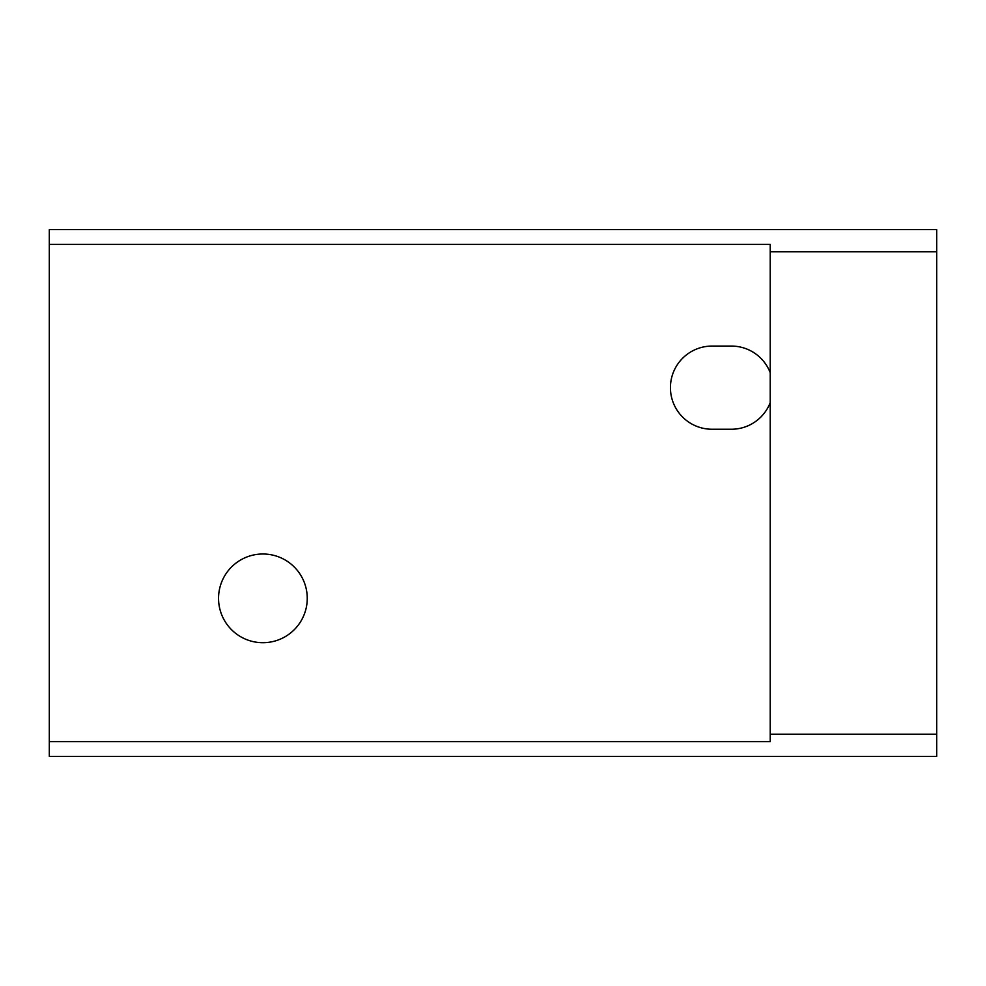 <?xml version="1.0" encoding="UTF-8"?>
<svg xmlns="http://www.w3.org/2000/svg" width="986" height="986" viewBox="0 0 986 986"><rect width="100%" height="100%" fill="white"/><g stroke="black" fill="none" stroke-linecap="round" stroke-linejoin="round"><path stroke-width="1.48" d="M307.25 598.342A44.358 44.358 0 0 1 240.72 636.759A44.358 44.358 0 0 1 240.72 559.937A44.358 44.358 0 0 1 307.25 598.342M770.226 402.584A41.585 41.585 0 0 1 731.415 429.243L712.015 429.243A41.585 41.585 0 0 1 670.431 387.658A41.585 41.585 0 0 1 712.015 346.074L731.415 346.074A41.585 41.585 0 0 1 770.226 372.72M770.226 244.38L49.3 244.38L49.3 741.62L770.226 741.62L770.226 244.38M49.3 244.38L49.3 229.627L936.7 229.627L936.7 756.373L49.3 756.373L49.3 741.62M936.7 251.812L770.226 251.812M936.7 734.188L770.226 734.188"/></g></svg>
